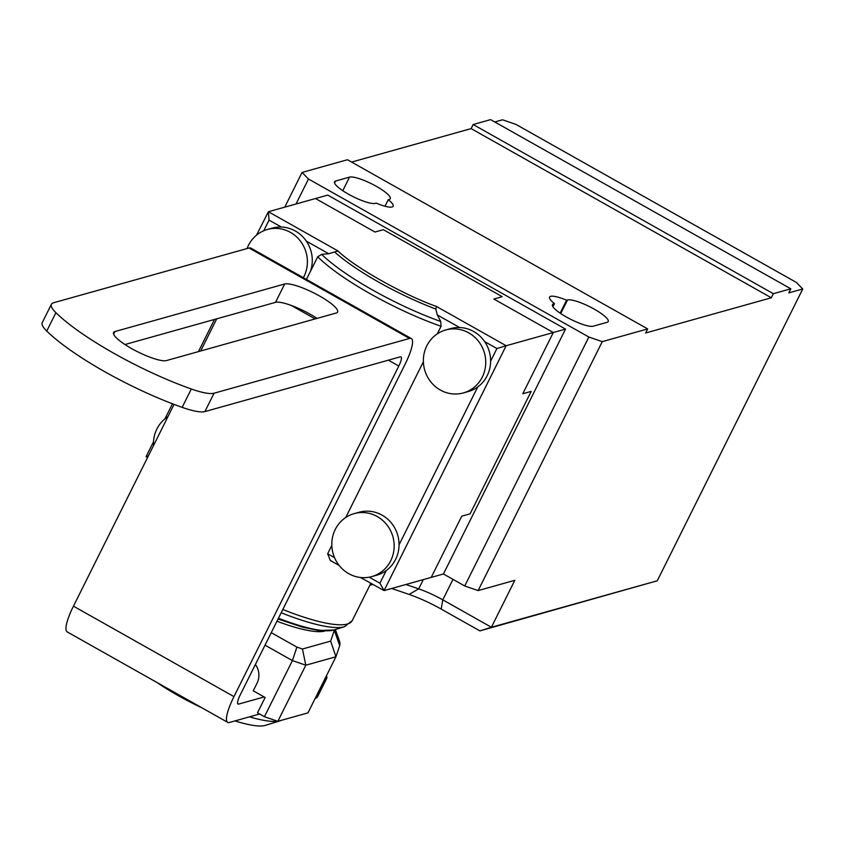 <?xml version="1.0" encoding="UTF-8"?>
<svg xmlns="http://www.w3.org/2000/svg" width="845" height="845" viewBox="0 0 845 845"><rect width="100%" height="100%" fill="white"/><g stroke="black" fill="none" stroke-linecap="round" stroke-linejoin="round"><path stroke-width="1.27" d="M389.175 199.462A23.343 5.007 26.5 0 0 390.253 198.702A23.343 5.007 26.5 0 0 376.352 186.333A23.343 5.007 26.5 0 0 349.545 177.123L335.581 181.041A23.343 5.007 26.5 0 0 334.504 181.791A23.343 5.007 26.5 0 0 350.759 195.438A23.343 5.007 26.5 0 0 375.212 203.37L376.152 203.106A23.343 5.007 26.5 0 0 393.178 206.243A23.343 5.007 26.5 0 0 388.246 199.716L389.175 199.462M607.154 322.294A23.343 5.007 26.5 0 0 608.22 321.544A23.343 5.007 26.5 0 0 594.32 309.175A23.343 5.007 26.5 0 0 567.523 299.964L566.583 300.218A23.343 5.007 26.5 0 0 549.556 297.081A23.343 5.007 26.5 0 0 554.489 303.608L553.549 303.873A23.343 5.007 26.5 0 0 552.472 304.622A23.343 5.007 26.5 0 0 568.727 318.28A23.343 5.007 26.5 0 0 593.179 326.202L607.154 322.294M351.615 162.082L471.119 128.609L771.327 297.778L645.622 332.993L647.661 328.916L602.263 341.633L478.143 590.592L514.806 580.314L491.399 627.254L657.262 580.79L802.75 288.979L788.786 292.888L790.814 288.81L773.355 293.701L473.158 124.521L490.618 119.631L790.814 288.81M771.327 297.778L773.355 293.701M494.779 121.976L502.543 119.8L515.946 124.405L796.339 282.42L802.75 288.979M452.994 579.364L442.78 599.855L491.399 627.254L479.897 630.888L657.262 580.79M478.143 590.592L464.739 585.986L443.435 573.977L431.214 577.399L461.74 516.189L470.116 513.834L531.167 391.404L522.78 393.749L531.167 391.404L470.116 513.834L461.74 516.189L431.214 577.399L384.074 590.613L360.509 577.494M602.263 341.633L588.859 337.028L464.739 585.986M588.859 337.028L308.478 179.013L302.056 172.454L347.453 159.737L647.661 328.916M479.897 630.888L441.185 609.076A46.686 10.003 26.5 0 0 409.075 594.426L392.418 588.712A46.686 10.003 26.5 0 0 391.721 588.469M373.141 584.613A46.686 10.003 26.5 0 0 370.934 584.93L369.867 585.236M441.185 609.076L442.78 599.855A35.015 7.499 26.5 0 0 418.697 588.87L405.938 584.486M384.993 206.233L388.246 199.716M552.936 306.724L554.489 303.608M566.583 300.218L560.14 313.136M471.119 128.609L473.158 124.521M284.765 207.141L302.056 172.454M308.478 179.013L296.025 203.994M437.287 333.859L441.058 326.297L440.741 321.491L437.256 314.91L435.809 309.038L436.548 306.503C403.688 294.905 354.467 267.157 338 250.965L268.383 211.736L327.744 195.1L565.527 329.106L443.435 573.977M565.527 329.106L553.306 332.529L493.86 299.024L502.236 296.679L383.345 229.682L374.969 232.026L383.345 229.682L502.236 296.679L493.86 299.024L553.306 332.529L522.78 393.749L553.306 332.529L506.166 345.732L384.074 590.613L379.923 583.208L386.228 570.565A32.68 31.064 -105.7 0 0 399.051 544.835L477.795 386.904A32.68 31.064 74.3 0 1 468.257 391.552L463.366 392.925A32.68 31.064 74.3 0 1 440.308 390.02A32.68 31.064 74.3 0 1 423.503 357.551A32.68 31.064 74.3 0 1 445.737 329.983A32.68 31.064 74.3 0 1 468.795 332.888A32.68 31.064 74.3 0 1 485.6 365.357A32.68 31.064 74.3 0 1 463.366 392.925M372.296 584.138L370.11 584.751M315.523 198.522L374.969 232.026L315.523 198.522M124.965 344.528L275.512 302.352A30.346 6.506 -153.5 0 1 317.033 318.385M264.136 696.945L238.649 704.086A11.672 2.63 -60.6 0 1 238.005 704.054A11.672 2.63 -60.6 0 1 240.244 694.865L405.072 364.279A32.68 7.351 119.4 0 0 411.335 338.549A32.68 7.351 119.4 0 0 409.529 338.454L214.06 393.21A46.686 10.003 -153.5 0 1 191.319 388.996A116.716 25.012 -153.5 0 1 55.907 312.692A46.686 10.003 -153.5 0 1 51.408 304.263L42.25 322.632A46.686 10.003 26.5 0 0 46.75 331.06A116.716 25.012 26.5 0 0 182.161 407.364A46.686 10.003 26.5 0 0 204.902 411.578L400.382 356.812A11.672 2.63 -60.6 0 1 401.016 356.854A11.672 2.63 -60.6 0 1 398.787 366.043L233.959 696.618A32.68 7.351 119.4 0 0 227.696 722.348A32.68 7.351 119.4 0 0 229.491 722.454L259.637 714.004M166.486 360.561A30.346 6.506 -153.5 0 1 134.693 350.263A30.346 6.506 -153.5 0 1 113.568 332.507A30.346 6.506 -153.5 0 1 114.962 331.536L284.67 283.994A30.346 6.506 -153.5 0 1 316.452 294.303A30.346 6.506 -153.5 0 1 337.588 312.048A30.346 6.506 -153.5 0 1 336.183 313.02L166.486 360.561M315.153 698.456L315.322 698.403A46.686 10.003 26.5 0 0 317.477 696.903L326.635 678.535A46.686 10.003 -153.5 0 1 324.48 680.035L324.311 680.088M51.408 304.263A46.686 10.003 -153.5 0 1 53.562 302.763L249.032 247.997A32.68 7.351 -60.6 0 1 250.828 248.092L411.335 338.549M227.696 722.348L67.188 631.902A32.68 7.351 -60.6 0 1 73.452 606.171L174.059 404.385M200.687 350.981L216.721 318.829M326.466 675.746A46.686 10.003 -153.5 0 1 326.635 678.535M249.486 716.845A87.542 18.759 26.5 0 0 277.709 721.281M278.248 721.207A87.542 18.759 26.5 0 0 280.065 720.817A87.542 18.759 26.5 0 0 280.36 720.732A87.542 18.759 26.5 0 0 281.586 720.267M157.181 682.612A75.87 16.256 26.5 0 0 177.978 695.509A75.87 16.256 26.5 0 0 201.554 707.624M235.005 720.912A75.87 16.256 26.5 0 0 265.33 725.369L280.36 720.732M334.451 629.8A93.373 20.005 -153.5 0 1 334.314 630.275L330.659 641.112L302.436 649.013L296.891 647.101L271.256 632.662M330.659 641.112L335.94 656.766L339.701 645.622A105.044 22.509 26.5 0 0 339.363 640.679L335.338 629.536M265.024 645.157L292.412 660.6L296.891 647.101M302.436 649.013L305.816 665.205L335.94 656.766L307.96 712.884L277.836 721.324L264.432 716.718L292.412 660.6L305.816 665.205L277.836 721.324M255.401 664.455A17.513 16.646 74.3 0 1 257.06 683.151L253.246 690.798L265.129 697.505L257.503 712.81L264.432 716.718M255.792 665.015L255.021 665.226M331.821 545.405L327.659 553.75L330.332 560.488L331.652 561.059M345.721 517.52L423.387 361.755M247.067 248.546A32.68 31.064 74.3 0 1 267.39 229.481A32.68 31.064 74.3 0 1 290.458 232.386A32.68 31.064 74.3 0 1 303.366 277.699M267.39 229.481L272.28 228.108A32.68 31.064 -105.7 0 1 281.322 227.03A32.68 31.064 74.3 0 1 295.338 231.012A32.68 31.064 74.3 0 1 306.312 241.11A32.68 31.064 74.3 0 1 310.485 271.266L306.693 278.882A32.68 31.064 74.3 0 1 306.344 279.378M445.737 329.983L450.617 328.61A32.68 31.064 74.3 0 1 459.659 327.533A32.68 31.064 74.3 0 1 473.686 331.515A32.68 31.064 74.3 0 1 484.65 341.612A32.68 31.064 -105.7 0 1 490.618 361.174A32.68 31.064 74.3 0 1 477.795 386.904M377.229 516.538A32.68 31.064 74.3 0 1 394.034 549.018A32.68 31.064 74.3 0 1 371.8 576.575A32.68 31.064 74.3 0 1 348.742 573.681A32.68 31.064 74.3 0 1 331.937 541.201A32.68 31.064 74.3 0 1 354.161 513.633A32.68 31.064 74.3 0 1 377.229 516.538M371.8 576.575L376.69 575.213A32.68 31.064 -105.7 0 0 386.228 570.565M354.161 513.633L359.051 512.271A32.68 31.064 74.3 0 1 382.109 515.165A32.68 31.064 74.3 0 1 399.051 544.835M276.959 621.223A87.542 18.759 26.5 0 0 324.976 630.993M310.485 271.266L317.709 256.785L321.628 254.366L328.716 253.743L338 250.965M306.693 278.882L306.429 279.431M148.361 455.93L146.291 456.606M153.505 445.611A32.68 31.064 74.3 0 1 167.944 416.648M281.322 227.03L269.048 220.112L268.383 211.736L256.531 235.153M490.618 361.174L496.923 348.531L506.166 345.732L436.548 306.503M409.075 594.426L418.697 588.87L423.303 579.617M335.581 181.041L334.557 183.101M349.545 177.123L342.774 190.706M560.742 313.548L567.523 299.964M553.549 303.873L552.524 305.932M370.934 584.93L372.729 584.381M393.886 587.866L392.418 588.712M114.962 331.536L113.631 334.208M275.512 302.352L284.67 283.994M398.787 366.043L388.383 360.181M315.153 318.914L291.24 305.436M214.06 393.21L204.902 411.578M315.322 698.403L324.48 680.035M191.319 388.996L182.161 407.364M55.907 312.692L46.75 331.06M409.529 338.454L249.032 247.997M233.959 696.618L73.452 606.171M238.649 704.086L237.646 703.515M339.701 645.622L334.314 630.275M440.741 321.491A103.333 22.139 -153.5 0 1 372.972 290.236A103.333 22.139 -153.5 0 1 321.628 254.366M441.058 326.297A105.044 22.509 -153.5 0 1 370.659 293.986A105.044 22.509 -153.5 0 1 317.709 256.785M282.8 609.498A105.044 22.509 26.5 0 0 352.207 620.652L370.828 583.303M278.438 618.255A95.084 20.375 26.5 0 0 333.828 630L344.454 626.726L352.207 620.652M281.184 612.762A103.333 22.139 26.5 0 0 344.454 626.726M327.659 553.75L334.514 557.615M369.223 577.177L379.923 583.208M269.048 220.112L263.735 230.769M435.809 309.038A95.084 20.375 -153.5 0 1 334.778 252.106M437.256 314.91L459.659 327.533M496.923 348.531L484.65 341.612M306.312 241.11L328.716 253.743M339.162 565.453L330.332 560.488M147.579 457.494L146.09 456.659L153.515 441.766M164.965 418.814L172.454 403.773M198.469 351.604L214.503 319.452M333.828 630L318.66 630.497L302.859 627.233L278.058 619.036"/></g></svg>
